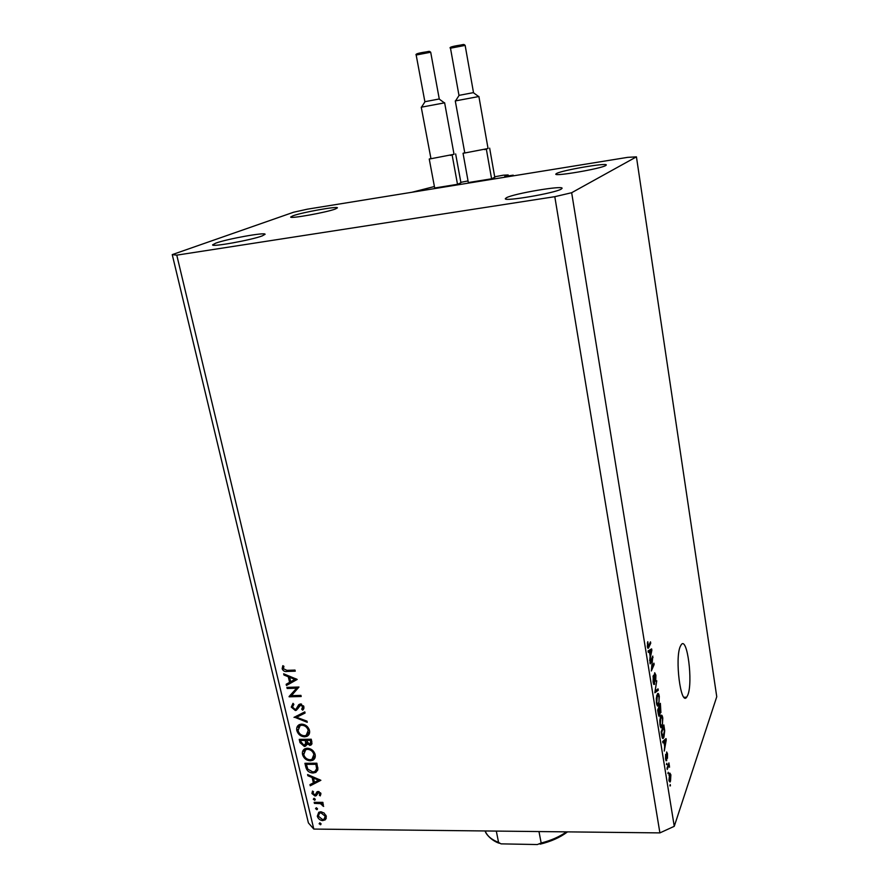 <?xml version="1.0" encoding="UTF-8"?>
<svg xmlns="http://www.w3.org/2000/svg" width="889" height="889" viewBox="0 0 889 889"><rect width="100%" height="100%" fill="white"/><g stroke="black" fill="none" stroke-linecap="round" stroke-linejoin="round"><path stroke-width="1.33" d="M494.684 176.789L503.418 175.177L508.175 174.966L504.741 176.467L513.197 175.155L513.309 175.855M513.197 175.155L510.586 176.289L411.963 192.257L434.399 186.523M508.175 174.966L508.352 175.933M494.773 177.255L491.795 178.7M469.025 182.445L490.895 178.911M468.047 180.923L460.824 182.345M457.735 184.223L460.902 182.756M435.343 187.901L456.824 184.423M680.296 646.414C674.673 658.304 680.73 706.155 686.675 697.209L687.819 695.031C693.176 682.196 687.23 636.08 681.263 644.669L680.296 646.414M506.53 197.68L505.319 198.68C503.885 201.825 554.603 193.191 561.181 189.135L562.104 188.279C562.948 185.245 514.231 193.524 506.53 197.68M215.771 243.142L212.593 244.853C211.449 247.286 251.709 240.019 262.299 235.863L265.078 234.296C265.855 231.951 227.173 238.897 215.771 243.142M292.948 215.794L290.681 217.016C289.603 219.05 326.874 212.36 335.442 208.971L337.409 207.859C338.176 205.892 302.193 212.327 292.948 215.794M556.625 173.444L555.781 174.133C554.48 176.667 600.564 168.777 605.676 165.565L606.309 164.976C607.12 162.531 562.648 170.132 556.625 173.444M296.637 688.208L287.158 688.486L286.891 687.375L298.982 687.03L291.436 695.643L300.938 695.387L301.193 696.498L289.136 696.809L297.693 687.075L289.069 696.554M295.337 710.5L291.27 707.099L293.014 703.332L293.87 704.344L292.492 707.066L295.104 709.411L296.181 708.944L298.748 704.666L300.426 703.932L303.949 706.877L302.671 710.178L301.693 709.211L302.682 706.788L300.726 705.033L296.281 710.3L295.337 710.5L296.426 708.666M294.026 717.412L304.805 711.867L305.083 713.034L296.548 717.29L306.983 721.146L307.261 722.312L294.303 717.101M296.848 730.625C296.281 727.802 297.148 725.791 299.437 724.579L301.593 724.135C305.527 724.402 308.15 726.469 309.45 730.314C310.028 733.114 309.194 735.125 306.972 736.348L304.649 736.837C300.726 736.548 298.126 734.47 296.848 730.625L297.904 729.413M302.549 754.617C301.993 751.916 302.805 749.96 304.96 748.749L307.283 748.249C311.206 748.538 313.806 750.583 315.106 754.405C315.662 757.084 314.895 759.039 312.795 760.273L310.305 760.817C306.394 760.506 303.805 758.439 302.549 754.617L303.594 753.361M307.583 774.563L320.873 780.298L310.25 785.776L309.972 784.62L313.373 782.876L312.106 777.508L307.861 775.73L307.583 774.563M319.107 823.77L319.862 822.803L321.085 823.781L320.773 824.625L319.107 823.77L319.829 822.814M659.905 832.893L313.806 829.07L308.394 822.903L172.244 254.621L293.57 212.238L307.35 209.182L627.59 157.364L636.435 156.842L716.756 696.732L674.262 826.314L659.905 832.893L554.803 196.68L176.778 255.143L313.806 829.07M320.718 811.79L324.074 812.979L326.274 816.246L325.607 819.469L322.807 820.603C320.007 820.325 318.184 818.858 317.306 816.18L318.751 812.279L320.718 811.79M315.539 808.701L316.295 807.734L317.506 808.712L317.184 809.579L315.539 808.701L316.284 807.734M314.428 803.389L314.173 802.334L322.851 802.367L323.096 803.423L321.818 803.412L323.663 806.423L320.362 803.6L314.428 803.389L315.239 802.334M313.295 799.255L314.05 798.278L315.273 799.267L314.939 800.133L313.295 799.255L314.05 798.278M318.162 791.51L320.962 793.688L320.24 795.888L319.329 795.166L319.896 793.688L318.462 792.566L316.284 795.633L315.028 796.033L311.928 793.51L312.517 791.054L313.495 791.755L312.984 793.455L315.295 794.844L316.917 791.899L318.162 791.51M313.028 773.019C309.15 772.808 306.738 770.796 305.794 766.985L304.916 763.307L316.862 763.218L317.884 769.407L315.828 772.408L313.028 773.019L313.995 771.83M300.015 742.637L299.237 739.392L311.228 739.226L311.783 741.582L310.828 745.193L306.827 744.082L305.527 746.171L304.316 746.427L300.015 742.637L300.971 741.515M283.669 673.806L297.193 679.44L286.447 685.486L286.158 684.286L289.592 682.352L288.269 676.762L283.958 675.007L283.669 673.806M283.402 668.728L286.925 670.339L294.992 670.073L295.259 671.184L287.069 671.451C284.736 671.873 283.091 670.951 282.157 668.717L282.835 665.672L283.924 666.306L283.402 668.728M652.437 658.749L650.181 663.839L649.959 662.449L652.782 656.071L651.681 668.261L653.915 663.15L654.137 664.528L651.337 670.973L652.437 658.749L651.581 658.771M654.571 684.363L653.082 682.107L653.315 675.44L653.426 681.452L654.337 683.008L654.704 672.762L655.893 675.162L655.726 681.163L654.837 674.307L654.571 684.363L653.671 684.386M658.282 690.286L654.849 692.764L656.749 680.796L655.049 691.197L658.049 688.864L658.282 690.286L656.104 690.342M656.493 703.232L656.304 698.287L657.56 693.698C658.227 692.887 658.805 693.776 659.305 696.365L658.738 704.988L657.538 706.077L656.493 703.232M660.016 725.068L659.827 720.134L661.094 715.412C661.749 714.645 662.305 715.523 662.783 718.023L662.238 726.691L661.049 727.847L660.016 725.068M663.927 741.904L662.95 742.882L662.716 741.482L666.039 738.592L666.25 739.892L664.272 751.072L664.661 746.427L663.927 741.904L662.794 741.915M670.428 785.865L670.217 784.543L669.884 785.865M636.435 156.842L571.66 192.713L674.262 826.314M670.506 781.042L670.017 782.053L668.939 780.309L669.806 773.041L670.884 774.797L670.506 781.042L669.084 781.042M668.45 773.597L668.228 772.263L667.906 773.597M668.228 766.74L667.239 769.485L667.028 768.152L668.928 762.895L669.528 767.218L668.65 765.907L667.528 766.751M666.994 764.607L666.783 763.273L666.45 764.618M666.661 760.706L665.539 759.228L665.639 754.361L665.828 758.573L666.317 759.673L666.528 758.717L666.661 751.972L667.506 753.783L667.45 758.306L666.806 753.416L666.661 760.706L665.883 760.706M663.939 737.081L663.338 738.237C662.727 739.037 662.205 738.181 661.783 735.692L661.16 731.847L663.839 724.924L664.705 730.747L663.939 737.081L662.061 737.114M659.749 716.078L658.304 714.123L657.649 710.078L660.371 703.321L660.916 712.634L660.116 712.6L659.749 716.078L658.738 716.101M649.381 651.659L648.337 652.382L648.092 650.915L651.626 648.903L651.848 650.259L649.703 660.883L650.137 656.349L649.381 651.659L648.225 651.693M647.336 646.547L647.77 641.68L648.125 646.803L650.492 641.858L650.726 643.247L648.403 648.181L647.336 646.547M176.778 255.143L172.244 254.621M571.66 192.713L554.803 196.68M670.617 775.508L669.928 774.552L669.561 775.297L669.217 779.575L669.906 780.531L670.617 775.508M668.984 775.297L669.561 775.297M668.439 764.218L669.139 764.218M668.139 765.062L668.839 765.051M667.906 765.696L669.428 765.696M667.839 765.907L668.65 765.907M664.516 739.915L666.25 739.892M665.272 740.693L664.305 741.526L664.894 745.16L665.872 739.97L663.594 740.715M662.727 741.548L664.305 741.526M664.439 739.992L665.872 739.97M663.75 727.069L661.694 732.38L662.983 736.925L664.361 731.303L663.75 727.069L663.005 727.08M660.394 726.713L662.238 726.691M662.472 718.834L661.238 716.901L660.76 717.823L660.338 724.246L661.594 726.157L662.538 723.202L662.472 718.834M660.138 717.834L660.76 717.823M660.138 712.656L660.916 712.634M660.271 705.455L659.471 707.477L660.527 711.644L660.271 705.455L659.505 705.477M658.693 707.488L659.471 707.477M659.149 708.266L658.193 710.644L659.36 715.034L659.549 710.767L659.149 708.266L658.371 708.277M656.904 705.021L658.738 704.988M658.993 697.154L657.704 695.187L657.249 696.031L656.815 702.432L658.116 704.388L659.049 701.51L658.993 697.154M656.604 696.054L657.249 696.031M652.959 676.751L653.571 676.74M652.115 657.571L653.015 657.549M653.304 664.55L654.137 664.528M650.815 650.804L649.781 651.37L650.392 655.149L651.448 650.237L648.137 650.892M648.181 651.426L649.781 651.37M649.159 650.315L651.448 650.237M647.336 643.025L648.037 643.003M647.392 646.825L648.037 646.803M649.848 643.28L650.726 643.247M647.548 647.536L648.792 647.492M321.073 823.747L320.329 824.736M326.319 818.102L324.774 818.569M323.74 819.358L322.807 820.603M318.318 814.857L317.306 816.18M318.773 813.802L318.784 812.257M320.284 811.813L319.818 813.046M325.218 817.68L326.33 816.491M322.551 819.558L324.085 819.18L325.207 816.224L320.962 812.846L319.44 813.224L318.373 816.18L322.551 819.558M325.941 815.257L325.207 816.224M321.685 811.89L320.962 812.846M317.506 808.701L316.751 809.679M322.629 802.367L321.818 803.412M323.418 804.767L322.607 805.845M323.229 804.512L322.629 805.301M321.307 802.356L320.362 803.6M315.273 799.267L314.517 800.233M320.585 792.799L319.896 793.688M319.151 791.688L318.462 792.566M318.751 791.566L317.74 792.855M316.74 795.044L316.284 795.633M317.162 793.977L315.028 796.033M313.384 791.677L311.928 793.51M317.573 791.577L315.628 794.522M317.473 791.61L316.084 793.388M319.784 779.709L311.806 783.82L310.25 785.776M314.317 781.687L313.373 782.876M313.461 778.086L314.462 782.309L318.529 780.22L313.461 778.086L314.061 777.297M312.728 776.73L312.106 777.508M308.494 774.952L307.861 775.73M319.151 779.431L318.529 780.22M317.684 770.307L315.606 771.019M316.484 769.574L317.873 768.096M315.884 764.296L306.394 764.362L307.816 769.129L312.784 771.952L314.939 771.485L316.606 768.796L315.884 764.296L316.762 763.218M307.272 763.284L306.394 764.362M317.773 767.351L316.606 768.796M314.895 758.039L312.684 758.862M311.328 759.573L310.305 760.817M303.949 751.561L304.394 749.071M306.572 748.294L305.472 749.838M313.75 757.306L315.284 755.483M310.061 759.751L311.983 759.317L313.884 754.461C312.85 751.316 310.739 749.605 307.538 749.316L305.694 749.716L303.76 754.561C304.749 757.728 306.849 759.462 310.061 759.751M314.784 753.383L313.884 754.461M308.383 748.316L307.538 749.316M311.995 743.471L309.705 745.438M311.283 743.56L310.672 743.515L311.906 742.182M307.461 743.326L306.827 744.082M306.772 744.426L304.316 746.427M305.605 744.237L307.061 742.648M310.594 741.793L310.25 740.326L306.405 740.381L309.428 744.36L311.561 740.648M311.183 739.226L310.25 740.326M307.338 739.281L306.405 740.381M305.338 741.115L305.171 740.393L300.726 740.459L301.082 741.993L304.06 745.349L305.727 743.36L305.338 741.115L306.894 739.281M306.105 739.292L305.171 740.393M306.838 742.059L305.727 743.36M301.66 739.359L300.726 740.459M309.172 734.147L306.905 734.947M305.749 735.547L304.649 736.837M298.271 727.48L298.782 724.935M301.027 724.168L299.837 725.724M308.05 733.392L309.639 731.525M304.394 735.759L306.194 735.381L308.227 730.391C307.194 727.213 305.06 725.491 301.849 725.224L300.138 725.58L298.071 730.558C299.06 733.747 301.171 735.481 304.394 735.759M309.139 729.324L308.227 730.391M302.738 724.213L301.849 725.224M304.871 712.133L298.159 715.478L296.548 717.29M297.448 716.278L296.604 715.956M292.748 705.466L291.27 707.099M292.881 705.255L292.992 703.343M297.793 707.144L299.193 704.91L297.582 706.699M303.582 709.155L302.671 710.178M304.005 708.111L303.305 707.411L303.905 706.733M303.538 705.833L302.682 706.788M301.549 704.121L300.726 705.033M298.115 708.4L296.959 708.7M288.225 687.341L287.158 688.486M292.014 695.009L290.77 695.042L289.136 696.809M296.493 679.007L288.092 683.741L286.447 685.486M290.592 681.296L289.592 682.352M289.025 675.973L288.269 676.762M284.713 674.229L283.958 675.007M290.703 681.741L294.804 679.418L289.658 677.329L290.703 681.741M295.548 678.629L294.804 679.418M290.403 676.54L289.658 677.329M283.547 667.272L282.157 668.717M538.978 831.559L541.168 843.005L537.345 844.55L501.007 843.861L498.573 842.405L496.306 831.082M450.49 48.206L458.968 95.379L473.504 92.612L465.147 45.395L450.49 48.206C447.667 46.995 458.591 45.272 464.191 44.583L465.147 45.395M478.304 96.623L455.279 100.935L464.803 152.986L488.05 148.519L478.882 96.445L478.304 96.623M484.594 149.619L488.039 148.419M464.625 152.73L463.047 153.286L468.436 183.112M486.372 149.308L491.684 179.356M463.047 153.286L464.803 152.986M489.65 148.141L494.795 177.422M416.174 55.018L424.875 101.713L439.266 98.968L430.698 52.24L416.174 55.018C414.185 53.318 427.087 51.784 429.654 51.429L430.698 52.24M443.955 102.957L421.253 107.213L430.976 158.731L454.035 154.286L444.622 102.757L443.955 102.957M450.412 155.431L454.012 154.208M430.843 158.486L429.243 159.031L434.788 188.557M452.157 155.131L457.602 184.868M429.243 159.031L430.976 158.731M455.646 153.93L460.935 182.745M318.14 802.345L317.34 803.4M306.738 765.84L305.794 766.985M317.04 763.962L316.084 765.14M288.18 670.295L287.069 671.451M485.216 830.959C487.016 835.838 491.473 839.649 498.573 842.405M541.168 843.005C551.136 840.461 559.581 836.738 566.471 831.86M451.768 46.817L463.525 44.472M417.43 53.651L429.031 51.34M684.03 697.265L686.675 697.209M669.928 774.552L669.161 774.552M665.539 740.426L663.916 740.448M663.338 738.237L662.483 738.248M661.716 727.669L660.86 727.68M661.238 716.901L660.371 716.923M660.949 726.169L660.238 726.18M660.305 711.644L659.682 711.667M659.071 715.034L658.471 715.045M658.249 705.888L657.36 705.91M657.704 695.187L656.827 695.209M657.449 704.399L656.727 704.41M653.948 683.219L653.293 683.23M654.837 674.307L654.237 674.329M648.403 648.181L647.814 648.203M324.841 820.103L326.307 818.147M319.44 813.224L320.529 811.801M317.962 792.699L318.829 791.588M316.028 795.799L316.928 794.644M315.828 772.408L317.373 770.485M312.795 760.273L314.362 758.361M305.694 749.716L306.927 748.26M310.828 745.193L311.917 743.893M305.527 746.171L306.683 744.804M306.972 736.348L308.561 734.492M300.138 725.58L301.393 724.146M300.16 705.155L301.182 704.01M296.281 710.3L297.904 708.5M540.145 844.161C550.947 841.527 559.959 837.527 567.171 832.137M485.227 830.993C485.383 833.76 491.939 841.005 499.34 843.272M459.113 95.367L455.512 100.924M473.348 92.667L478.638 96.534M425.02 101.702L421.475 107.202M439.122 99.012L444.378 102.846"/></g></svg>
